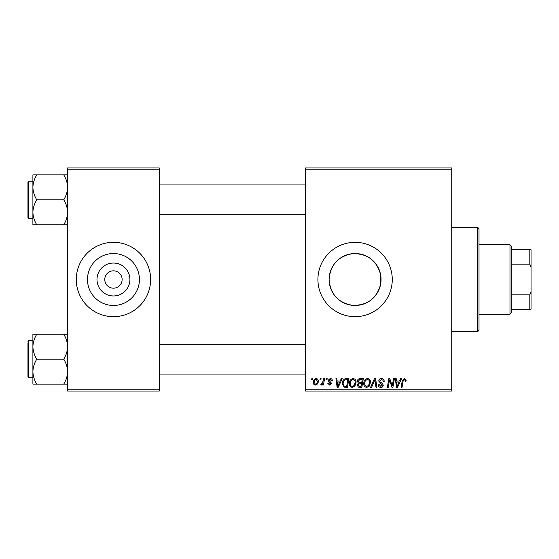 <?xml version="1.0" encoding="UTF-8"?>
<svg xmlns="http://www.w3.org/2000/svg" width="559" height="559" viewBox="0 0 559 559"><rect width="100%" height="100%" fill="white"/><g stroke="black" fill="none" stroke-linecap="round" stroke-linejoin="round"><path stroke-width="0.84" d="M129.912 279.5A16.456 16.456 0 0 1 113.449 295.956A16.456 16.456 0 0 1 96.993 279.5A16.456 16.456 0 0 1 113.449 263.044A16.456 16.456 0 0 1 129.912 279.5M104.778 279.5A8.671 8.671 0 0 0 113.449 288.171A8.671 8.671 0 0 0 122.128 279.5A8.671 8.671 0 0 0 113.449 270.829A8.671 8.671 0 0 0 104.778 279.5M87.477 279.5A25.973 25.973 0 0 0 113.449 305.473A25.973 25.973 0 0 0 139.422 279.5A25.973 25.973 0 0 0 113.449 253.527A25.973 25.973 0 0 0 87.477 279.5M76.276 279.5A37.174 37.174 0 0 0 113.449 316.673A37.174 37.174 0 0 0 150.63 279.5A37.174 37.174 0 0 0 113.449 242.327A37.174 37.174 0 0 0 76.276 279.5M380.616 284.293C376.78 298.45 367.473 305.473 352.687 305.361C338.195 302.817 330.341 294.202 329.118 279.5C330.362 264.777 338.216 256.162 352.68 253.639C367.473 253.534 376.787 260.557 380.616 274.707L381.063 279.5L380.616 284.293L380.616 274.707M381.063 279.5A25.973 25.973 0 0 1 355.091 305.473A25.973 25.973 0 0 1 329.118 279.5A25.973 25.973 0 0 1 355.091 253.527A25.973 25.973 0 0 1 381.063 279.5M317.917 279.5A37.174 37.174 0 0 0 355.091 316.673A37.174 37.174 0 0 0 392.264 279.5A37.174 37.174 0 0 0 355.091 242.327A37.174 37.174 0 0 0 317.917 279.5M451.742 391.027L305.521 391.027L305.521 389.784L451.742 389.784L451.742 391.027M451.742 169.216L305.521 169.216L305.521 167.973L451.742 167.973L451.742 389.784M326.253 378.632L327.155 378.632L326.966 379.875L326.044 379.875L326.253 378.632M320.167 378.632L321.069 378.632L320.88 379.875L319.958 379.875L320.167 378.632M353.127 378.52C355.119 378.883 356.118 380.134 356.104 382.272L354.916 386.108L352.338 387.422C350.283 387.045 349.284 385.759 349.347 383.558C349.326 380.805 350.591 379.121 353.127 378.52M341.276 378.632L342.255 378.632L338.223 387.31L337.119 387.31L335.931 378.632L336.839 378.632L337.133 381L340.207 381L341.276 378.632M359.835 378.632L363.315 378.632L361.848 387.31L358.424 387.163L357.229 385.2L358.424 383.083L357.341 381.329C357.446 379.729 358.284 378.834 359.835 378.632M374.425 378.632L375.578 378.632L376.906 387.31L375.997 387.31L374.858 379.875L371.609 387.31L370.638 387.31L374.425 378.632M406.12 380.434L406.044 381.224L405.135 381.336L405.219 380.581L404.29 379.533L403.102 381.168L402.061 387.31L401.152 387.31L402.221 380.952L404.346 378.52L406.12 380.434M393.494 378.632L394.402 378.632L392.921 387.31L391.971 387.31L389.49 379.945L388.281 387.31L387.366 387.31L388.833 378.632L389.784 378.632L392.285 385.983L393.494 378.632M305.521 169.216L305.521 389.784M400.642 378.632L401.621 378.632L397.589 387.31L396.485 387.31L395.297 378.632L396.205 378.632L396.499 381L399.58 381L400.642 378.632M381.469 378.52C383.285 378.618 384.18 379.596 384.152 381.455L383.25 381.559L383.02 380.281L381.406 379.533L379.645 380.986L379.882 381.748L382.23 383.222L383.25 385.116C383.139 386.604 382.328 387.373 380.826 387.422C379.254 387.324 378.408 386.486 378.289 384.906L379.198 384.627L380.854 386.409L382.349 385.172L378.743 381.07C378.911 379.442 379.813 378.597 381.469 378.52M367.543 378.52C369.541 378.883 370.533 380.134 370.519 382.272L369.331 386.108L366.76 387.422C364.699 387.045 363.699 385.759 363.762 383.558C363.748 380.805 365.006 379.121 367.543 378.52M332.332 380.658L331.431 380.889L330.138 379.309L328.951 380.274L331.543 383.257L329.656 385.053L327.602 383.139L328.503 383.027L329.698 384.264L330.642 383.397L328.503 381.497L328.049 380.351L330.18 378.52C331.557 378.576 332.277 379.288 332.332 380.658M346.328 378.632L348.893 378.632L347.425 387.31L344.155 387.191L342.248 383.754C342.192 381.545 343.086 379.903 344.931 378.841L346.328 378.632M316.108 378.52C317.533 378.709 318.246 379.547 318.253 381.035C318.337 383.236 317.386 384.571 315.402 385.053C313.955 384.823 313.257 383.942 313.299 382.419C313.243 380.302 314.179 379.002 316.108 378.52M323.64 378.632L324.555 378.632L323.493 384.941L322.578 384.941L322.809 383.635L321.341 385.053L320.733 384.823L323.186 381.154L323.64 378.632M311.831 378.632L312.733 378.632L312.544 379.875L311.622 379.875L311.831 378.632M159.301 391.027L67.604 391.027L67.604 389.784L159.301 389.784L159.301 391.027M159.301 169.216L67.604 169.216L67.604 167.973L159.301 167.973L159.301 389.784M67.604 169.216L67.604 389.784M397.882 384.585L399.084 382.014L396.624 382.014L397.163 386.36L397.882 384.585M368.626 385.444L369.618 382.23C369.632 380.707 368.919 379.806 367.48 379.533C365.551 380.12 364.608 381.49 364.664 383.656C364.629 385.207 365.334 386.122 366.788 386.409L368.626 385.444M361.107 386.29L361.561 383.593L358.626 383.949L358.13 385.165L359.563 386.29L361.107 386.29M361.736 382.573L362.225 379.645L359.647 379.694L358.242 381.357L359.821 382.573L361.736 382.573M338.516 384.585L339.718 382.014L337.259 382.014L337.797 386.36L338.516 384.585M346.685 386.29L347.81 379.645L346.65 379.645C344.26 379.868 343.093 381.259 343.149 383.809L344.239 386.15L346.685 386.29M354.203 385.444L355.203 382.23C355.21 380.707 354.497 379.806 353.057 379.533C351.129 380.12 350.193 381.49 350.241 383.656C350.207 385.207 350.919 386.122 352.373 386.409L354.203 385.444M315.437 384.264C316.799 383.767 317.435 382.719 317.351 381.133L316.101 379.309C314.78 379.834 314.144 380.868 314.2 382.419L315.437 384.264M477.763 227.457L479.007 228.694L479.007 330.306L477.763 331.543L477.763 227.457L451.742 227.457M32.904 187.349L32.904 212.294C33.051 207.913 34.337 203.756 36.768 199.822C34.351 195.936 33.065 191.786 32.904 187.349C33.051 182.975 34.337 178.817 36.768 174.883L32.904 174.883L32.904 187.349M28.691 218.408L27.95 217.668L27.95 181.975L28.691 181.235L28.691 218.408L32.904 218.408M67.604 174.883L63.747 174.883C66.158 178.761 67.443 182.919 67.604 187.349C67.457 191.73 66.172 195.888 63.747 199.822L36.768 199.822M63.747 174.883L36.768 174.883M63.747 199.822C66.158 203.707 67.443 207.864 67.604 212.294C67.457 216.668 66.172 220.826 63.747 224.76L36.768 224.76C34.351 220.882 33.065 216.724 32.904 212.294L32.904 224.76L36.768 224.76M63.747 224.76L67.604 224.76M67.604 334.24L63.747 334.24C66.158 338.118 67.443 342.276 67.604 346.706C67.457 351.087 66.172 355.244 63.747 359.178C66.158 363.064 67.443 367.214 67.604 371.651C67.457 376.025 66.172 380.183 63.747 384.117L36.768 384.117C34.351 380.239 33.065 376.081 32.904 371.651C33.051 367.27 34.337 363.112 36.768 359.178C34.351 355.293 33.065 351.136 32.904 346.706C33.051 342.332 34.337 338.174 36.768 334.24L32.904 334.24L32.904 384.117L36.768 384.117M32.904 340.592L28.691 340.592L28.691 377.765L27.95 377.025L27.95 343.072M63.747 334.24L36.768 334.24M63.747 359.178L36.768 359.178M63.747 384.117L67.604 384.117M509.983 314.2L509.983 244.8L511.226 246.044L511.226 312.956L509.983 314.2L479.007 314.2M509.983 244.8L479.007 244.8M531.05 309.239L529.813 309.239L529.813 294.831L531.05 291.889L531.05 309.239M511.226 309.239L529.813 309.239M511.226 249.761L531.05 249.761L531.05 291.889M511.226 294.831L529.813 294.831M531.05 267.111L529.813 264.169L529.813 249.761M511.226 264.169L529.813 264.169M477.763 331.543L451.742 331.543M28.691 181.235L32.904 181.235M305.521 184.952L159.301 184.952M305.521 214.691L159.301 214.691M159.301 374.048L305.521 374.048M159.301 344.309L305.521 344.309M28.691 377.765L32.904 377.765M28.691 340.592L27.95 341.332"/></g></svg>
